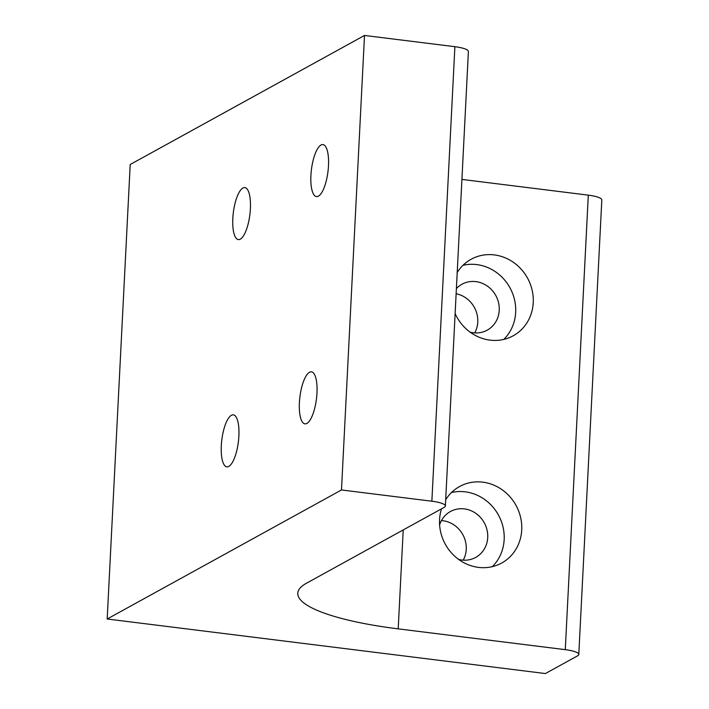 <?xml version="1.0" encoding="UTF-8"?>
<svg xmlns="http://www.w3.org/2000/svg" width="709" height="709" viewBox="0 0 709 709"><rect width="100%" height="100%" fill="white"/><g stroke="black" fill="none" stroke-linecap="round" stroke-linejoin="round"><path stroke-width="1.06" d="M228.794 466.425A26.198 8.331 97.1 0 1 226.853 466.859A26.198 8.331 97.1 0 1 221.82 439.828A26.198 8.331 97.1 0 1 233.323 414.854A26.198 8.331 97.1 0 1 238.676 438.942A26.198 8.331 97.1 0 1 228.794 466.425M318.403 196.154A26.198 8.331 97.1 0 1 316.462 196.588A26.198 8.331 97.1 0 1 311.428 169.557A26.198 8.331 97.1 0 1 322.932 144.583A26.198 8.331 97.1 0 1 328.285 168.671A26.198 8.331 97.1 0 1 318.403 196.154M240.307 239.163A26.198 8.331 97.1 0 1 238.366 239.598A26.198 8.331 97.1 0 1 233.332 212.567A26.198 8.331 97.1 0 1 244.835 187.601A26.198 8.331 97.1 0 1 250.188 211.681A26.198 8.331 97.1 0 1 240.307 239.163M492.268 566.668A43.666 40.342 61.2 0 0 504.161 539.567A43.666 40.342 61.2 0 0 451.456 492.569M458.643 559.419A26.198 24.203 61.2 0 0 475.712 557.407A26.198 24.203 61.2 0 0 484.274 522.781A26.198 24.203 61.2 0 0 450.437 511.508A26.198 24.203 61.2 0 0 439.607 524.864M445.695 499.756A43.666 40.342 -118.8 0 1 459.583 486.525A43.666 40.342 -118.8 0 1 501.901 489.6A43.666 40.342 -118.8 0 1 521.727 529.889A43.666 40.342 -118.8 0 1 501.715 563.026A43.666 40.342 -118.8 0 1 454.992 556.459A43.666 40.342 -118.8 0 1 441.512 508.84M463.234 560.163A26.198 24.203 61.2 0 0 441.441 520.583M503.78 339.407A43.666 40.342 61.2 0 0 515.673 312.314A43.666 40.342 61.2 0 0 462.968 265.317M470.156 332.166A26.198 24.203 61.2 0 0 487.225 330.155A26.198 24.203 61.2 0 0 495.786 295.52A26.198 24.203 61.2 0 0 461.949 284.247A26.198 24.203 61.2 0 0 456.392 288.572M457.208 272.495A43.666 40.342 -118.8 0 1 471.095 259.272A43.666 40.342 -118.8 0 1 513.413 262.339A43.666 40.342 -118.8 0 1 533.239 302.637A43.666 40.342 -118.8 0 1 513.227 335.774A43.666 40.342 -118.8 0 1 455.125 313.591M474.746 332.902A26.198 24.203 61.2 0 0 456.135 293.739M306.891 423.406A26.198 8.331 97.1 0 1 304.95 423.84A26.198 8.331 97.1 0 1 299.916 396.81A26.198 8.331 97.1 0 1 311.419 371.844A26.198 8.331 97.1 0 1 316.772 395.923A26.198 8.331 97.1 0 1 306.891 423.406M445.376 506.004L468.401 51.491A20.375 4.343 -177.1 0 0 454.886 46.697L364.506 35.45L130.208 164.497L107.183 619.001L341.481 489.963L431.861 501.21A20.375 4.343 2.9 0 1 445.376 506.004A20.375 4.343 2.9 0 1 444.197 507.36L306.554 583.179A151.38 32.251 -177.1 0 0 297.78 593.247A151.38 32.251 -177.1 0 0 398.201 628.865L565.277 649.657A20.375 4.343 2.9 0 1 578.792 654.451A20.375 4.343 2.9 0 1 577.613 655.807L545.398 673.55L107.183 619.001M578.792 654.451L601.817 199.938A20.375 4.343 -177.1 0 0 588.302 195.143L461.922 179.412M364.506 35.45L341.481 489.963M454.886 46.697L431.861 501.21M403.217 529.933L398.201 628.865M588.302 195.143L565.277 649.657"/></g></svg>
